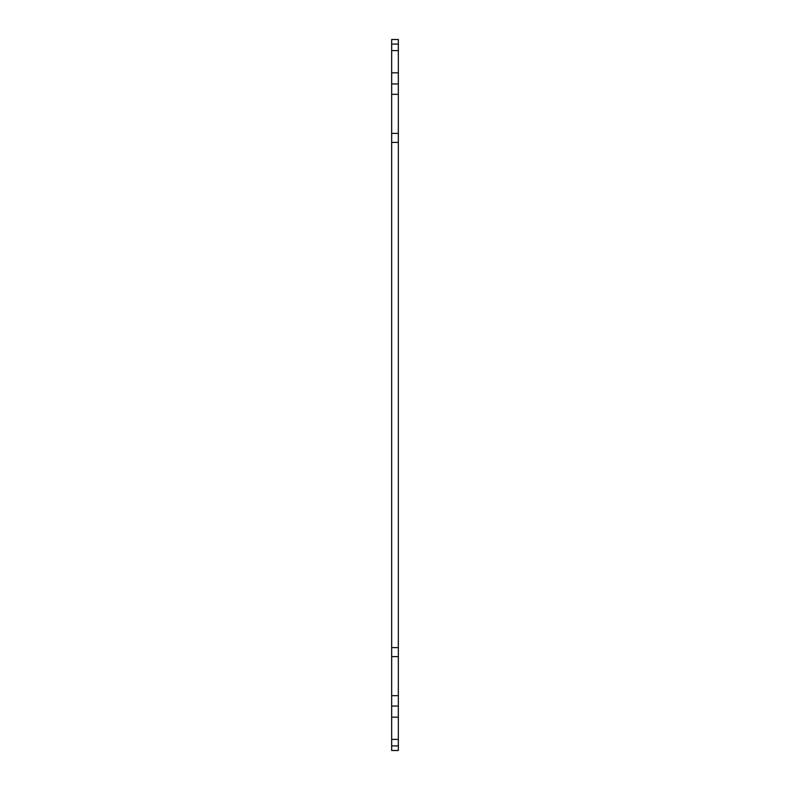<?xml version="1.0" encoding="UTF-8"?>
<svg xmlns="http://www.w3.org/2000/svg" width="790" height="790" viewBox="0 0 790 790"><rect width="100%" height="100%" fill="white"/><g stroke="black" fill="none" stroke-linecap="round" stroke-linejoin="round"><path stroke-width="1.19" d="M398.338 50.609L391.662 50.609L391.662 39.5L398.338 39.5L398.338 750.5L391.662 750.5L391.662 739.391L398.338 739.391M398.338 695.664L391.662 695.664L391.662 739.391M391.662 695.664L391.662 656.599L398.338 656.599M398.338 133.401L391.662 133.401L391.662 656.599M391.662 133.401L391.662 94.336L398.338 94.336M391.662 50.609L391.662 94.336M398.338 745.908L391.662 745.908M398.338 717.172L391.662 717.172M398.338 706.062L391.662 706.062M398.338 647.602L391.662 647.602M398.338 142.398L391.662 142.398M398.338 83.938L391.662 83.938M398.338 72.828L391.662 72.828M391.662 44.092L398.338 44.092"/></g></svg>
